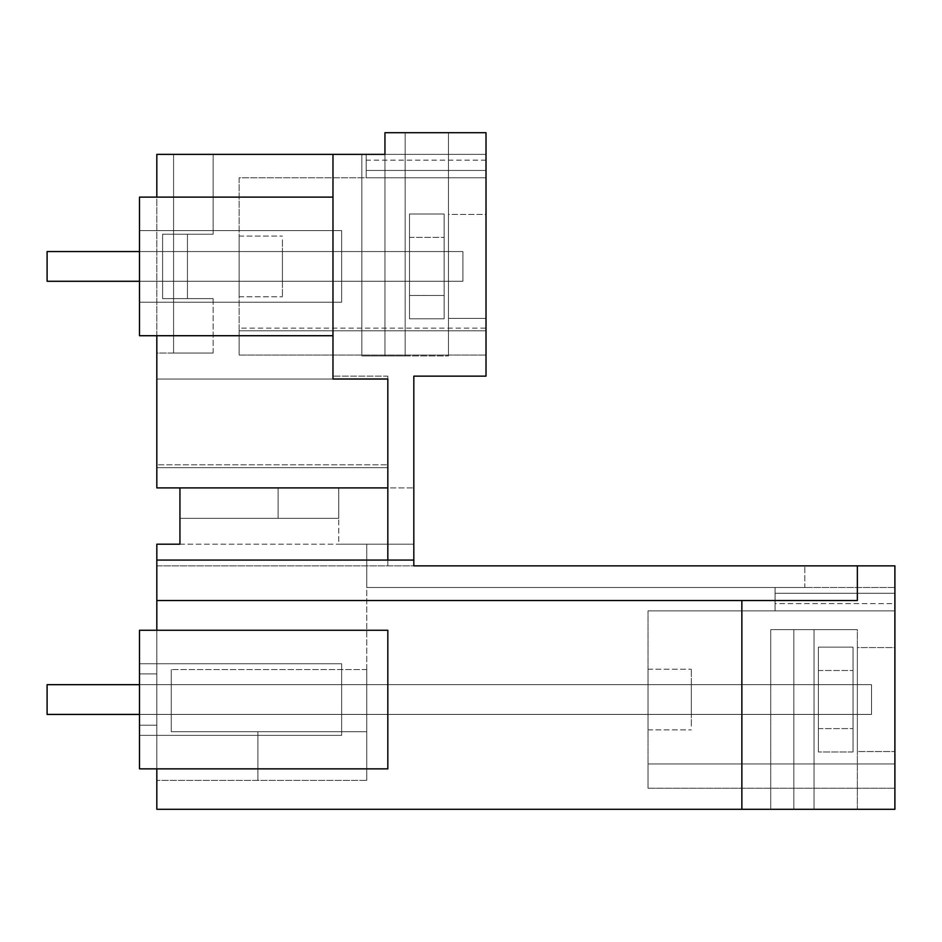 <?xml version="1.0" encoding="UTF-8"?>
<svg xmlns="http://www.w3.org/2000/svg" width="942" height="942" viewBox="0 0 942 942"><rect width="100%" height="100%" fill="white"/><g stroke="black" fill="none" stroke-linecap="round" stroke-linejoin="round"><path stroke-width="0.71" stroke-dasharray="4.71 3.53" d="M156.831 768.86L139.498 768.86L139.498 725.21L156.831 725.21L156.831 630.257L387.833 630.257L387.833 768.86L156.831 768.86L387.833 768.86L156.831 768.86L156.831 725.21L156.831 809.284L894.9 809.284L894.9 565.859L857.361 565.859L857.361 600.513L857.361 565.859L413.821 565.859L804.809 565.859L804.809 587.514L366.756 587.514L804.809 587.514L775.066 587.514L775.066 610.899L775.066 587.514L775.066 610.899L775.066 587.514L775.066 610.899L775.066 587.514L775.066 610.899L775.066 587.514L775.066 610.899L775.066 587.514L775.066 610.899L775.066 587.514L775.066 610.899L775.066 587.514L804.809 587.514L775.066 587.514L804.809 587.514L775.066 587.514L804.809 587.514L775.066 587.514L804.809 587.514L775.066 587.514L804.809 587.514L775.066 587.514L804.809 587.514L775.066 587.514L804.809 587.514L775.066 587.514L804.809 587.514L804.809 565.859M156.831 630.257L139.498 630.257L139.498 768.86L139.498 673.895L156.831 673.895L139.498 673.895L139.498 725.21L156.831 725.21L156.831 630.257L387.833 630.257L387.833 768.86L387.833 630.257L156.831 630.257L156.831 600.513L741.86 600.513L741.86 809.284L741.86 600.513L857.361 600.513L857.361 565.859M894.9 647.578L894.9 751.528L894.9 647.578L894.9 751.528L894.9 647.578L857.361 647.578L857.361 751.528L894.9 751.528L857.361 751.528L857.361 647.578L894.9 647.578M894.9 603.598L894.9 587.514L894.9 610.899L894.9 587.514L894.9 610.899L894.9 587.514L894.9 610.899L894.9 587.514L894.9 610.899L894.9 587.514L894.9 610.899L894.9 587.514L894.9 610.899L894.9 587.514L894.9 610.899L894.9 587.514L894.9 603.598L775.066 603.598L775.066 610.899L775.066 593.295L775.066 603.598L894.9 603.598M894.9 763.95L894.9 610.899L648.014 610.899L894.9 610.899L775.066 610.899L894.9 610.899L775.066 610.899L894.9 610.899L775.066 610.899L894.9 610.899L775.066 610.899L894.9 610.899L775.066 610.899L894.9 610.899L775.066 610.899L894.9 610.899L894.9 788.207L894.9 763.95L894.9 788.207L894.9 763.95L894.9 788.207L894.9 763.95L894.9 788.207L894.9 763.95L894.9 788.207L894.9 763.95L894.9 788.207L894.9 763.95L894.9 788.207L894.9 763.95L894.9 788.207L894.9 763.95L648.014 763.95L648.014 610.899L648.014 763.95L894.9 763.95L648.014 763.95L648.014 788.207L648.014 763.95L894.9 763.95L648.014 763.95L648.014 788.207L648.014 763.95L894.9 763.95L648.014 763.95L648.014 788.207L648.014 763.95L894.9 763.95L648.014 763.95L648.014 788.207L648.014 763.95L894.9 763.95L648.014 763.95L648.014 788.207L648.014 763.95L894.9 763.95L648.014 763.95L648.014 788.207L648.014 763.95L894.9 763.95L648.014 763.95L648.014 788.207L648.014 763.95L894.9 763.95L648.014 763.95L648.014 788.207L648.014 763.95L894.9 763.95M857.361 809.284L770.733 809.284L770.733 629.668L793.835 629.668L770.733 629.668L770.733 809.284L770.733 629.668L793.835 629.668L770.733 629.668L770.733 809.284L793.835 809.284L770.733 809.284L793.835 809.284L793.835 629.668L814.053 629.668L793.835 629.668L793.835 809.284L793.835 629.668L793.835 809.284L793.835 629.668L814.053 629.668L793.835 629.668L793.835 809.284L793.835 629.668L793.835 809.284L814.053 809.284L793.835 809.284L814.053 809.284L814.053 629.668L857.361 629.668L814.053 629.668L814.053 809.284L814.053 629.668L814.053 809.284L814.053 629.668L814.053 809.284L814.053 629.668L814.053 809.284L857.361 809.284L814.053 809.284L857.361 809.284L857.361 629.668L814.053 629.668L857.361 629.668L857.361 809.284M156.831 600.513L857.361 600.513L156.831 600.513L156.831 565.859L413.821 565.859L413.821 544.205L366.756 544.205L366.756 587.514L366.756 544.205L413.821 544.205L338.743 544.205L366.756 544.205L366.756 780.412L366.756 669.538L366.756 731.722L366.756 669.538L366.756 731.722L366.756 669.538L366.756 731.722L366.756 669.538L366.756 731.722L366.756 669.538L366.756 731.722L366.756 669.538L366.756 731.722L366.756 669.538L366.756 731.722L366.756 669.538L366.756 731.722L257.896 731.722L257.896 780.412L257.896 731.722L366.756 731.722L171.267 731.722L171.267 669.538L171.267 731.722L171.267 669.538L171.267 731.722L171.267 669.538L171.267 731.722L171.267 669.538L171.267 731.722L171.267 669.538L171.267 731.722L171.267 669.538L171.267 731.722L171.267 669.538L171.267 731.722L171.267 669.538L171.267 731.722L366.756 731.722L257.896 731.722L257.896 780.412L257.896 731.722L366.756 731.722L171.267 731.722L366.756 731.722L257.896 731.722L257.896 780.412L257.896 731.722L366.756 731.722L171.267 731.722L366.756 731.722L257.896 731.722L257.896 780.412L257.896 731.722L366.756 731.722L171.267 731.722L366.756 731.722L257.896 731.722L257.896 780.412L257.896 731.722L366.756 731.722L171.267 731.722L366.756 731.722L257.896 731.722L257.896 780.412L257.896 731.722L366.756 731.722L171.267 731.722L366.756 731.722L257.896 731.722L257.896 780.412L257.896 731.722L366.756 731.722L171.267 731.722L366.756 731.722L257.896 731.722L257.896 780.412L257.896 731.722L366.756 731.722L171.267 731.722L366.756 731.722L366.756 780.412L366.756 544.205L338.743 544.205L338.743 518.359L338.743 544.205L413.821 544.205L413.821 487.897L413.821 565.859L413.821 376.141L486.013 376.141L486.013 132.716L384.948 132.716L384.948 154.37L366.179 154.37L366.179 177.767L366.179 154.37L366.179 177.767L366.179 154.37L366.179 177.767L366.179 154.37L366.179 177.767L366.179 154.37L366.179 177.767L366.179 154.37L366.179 177.767L366.179 154.37L366.179 177.767L366.179 154.37L384.948 154.37L361.846 154.37L361.846 355.935L384.948 355.935L361.846 355.935L361.846 154.37L361.846 355.935L384.948 355.935L361.846 355.935L361.846 154.37L384.948 154.37L361.846 154.37M894.9 593.295L775.066 593.295L894.9 593.295M894.9 587.514L804.809 587.514L894.9 587.514M857.361 751.528L857.361 647.578L857.361 751.528M741.86 809.284L741.86 600.513M486.013 328.11L486.013 177.767L239.127 177.767L239.127 330.807L486.013 330.807L486.013 355.063L486.013 328.11L239.127 328.11L239.127 355.063L239.127 330.807L239.127 355.063L239.127 330.807L486.013 330.807L239.127 330.807L239.127 355.063L239.127 330.807L486.013 330.807L239.127 330.807L239.127 355.063L239.127 330.807L486.013 330.807L239.127 330.807L239.127 355.063L239.127 330.807L486.013 330.807L239.127 330.807L239.127 355.063L239.127 330.807L486.013 330.807L239.127 330.807L239.127 355.063L239.127 330.807L486.013 330.807L239.127 330.807L239.127 355.063L239.127 330.807L486.013 330.807L239.127 330.807L486.013 330.807L486.013 355.063L486.013 154.37L486.013 177.767L486.013 154.37L332.973 154.37L332.973 376.141L332.973 154.37L156.831 154.37L156.831 353.038L173.575 353.038L173.575 154.37L156.831 154.37L156.831 353.038L213.139 353.038L173.575 353.038L213.139 353.038L173.575 353.038L213.139 353.038L173.575 353.038L213.139 353.038L173.575 353.038L213.139 353.038L173.575 353.038L213.139 353.038L173.575 353.038L213.139 353.038L173.575 353.038L213.139 353.038L173.575 353.038L173.575 154.37L173.575 353.038L173.575 154.37L213.139 154.37L156.831 154.37L156.831 487.897L179.934 487.897L179.934 544.205L156.831 544.205L179.934 544.205L156.831 544.205L156.831 780.412L156.831 544.205L156.831 565.859L413.821 565.859M366.756 780.412L366.756 731.722L366.756 780.412L366.756 731.722L366.756 780.412L366.756 731.722L366.756 780.412L366.756 731.722L366.756 780.412L366.756 731.722L366.756 780.412L366.756 731.722L366.756 780.412L366.756 731.722L366.756 780.412L156.831 780.412L366.756 780.412M179.934 487.897L179.934 518.359L179.934 487.897L179.934 518.359L179.934 487.897L179.934 518.359L179.934 487.897L179.934 518.359L179.934 487.897L179.934 518.359L179.934 487.897L179.934 518.359L179.934 487.897L179.934 518.359L179.934 487.897L179.934 518.359L179.934 487.897L338.743 487.897L179.934 487.897L338.743 487.897L179.934 487.897L338.743 487.897L179.934 487.897L338.743 487.897L179.934 487.897L338.743 487.897L179.934 487.897L338.743 487.897L179.934 487.897L338.743 487.897L179.934 487.897L338.743 487.897L179.934 487.897L278.114 487.897L179.934 487.897L179.934 518.359L179.934 487.897L179.934 518.359L179.934 487.897L179.934 518.359L179.934 487.897L179.934 518.359L179.934 487.897L179.934 518.359L179.934 487.897L179.934 518.359L179.934 487.897L179.934 518.359L179.934 487.897L179.934 518.359L179.934 487.897L413.821 487.897L179.934 487.897L387.833 487.897L387.833 379.025L387.833 464.795L387.833 379.025L332.973 379.025L332.973 197.114L156.831 197.114L332.973 197.114L332.973 154.37M179.934 518.359L338.743 518.359L179.934 518.359L338.743 518.359L338.743 487.897L338.743 518.359L338.743 487.897L338.743 518.359L338.743 487.897L338.743 518.359L338.743 487.897L338.743 518.359L338.743 487.897L338.743 518.359L338.743 487.897L338.743 518.359L338.743 487.897L338.743 518.359L338.743 487.897L338.743 518.359L179.934 518.359L278.114 518.359L278.114 487.897L278.114 518.359L179.934 518.359L338.743 518.359L179.934 518.359L338.743 518.359L179.934 518.359L278.114 518.359L278.114 487.897L278.114 518.359L179.934 518.359L338.743 518.359L179.934 518.359L278.114 518.359L278.114 487.897L278.114 518.359L179.934 518.359L278.114 518.359L278.114 487.897L278.114 518.359L179.934 518.359L338.743 518.359L179.934 518.359L278.114 518.359L278.114 487.897L278.114 518.359L179.934 518.359L338.743 518.359L179.934 518.359L278.114 518.359L278.114 487.897L278.114 518.359L179.934 518.359L338.743 518.359L179.934 518.359L278.114 518.359L278.114 487.897L278.114 518.359L179.934 518.359L338.743 518.359L179.934 518.359L278.114 518.359L278.114 487.897L278.114 518.359L179.934 518.359M387.833 376.141L387.833 565.859L387.833 376.141L332.973 376.141L387.833 376.141M648.014 726.176L648.014 669.22L648.014 726.176M179.934 544.205L338.743 544.205L179.934 544.205M156.831 467.679L387.833 467.679L156.831 467.679M139.498 673.895L139.498 630.257L139.498 673.895M387.833 560.078L387.833 487.897M366.756 669.538L171.267 669.538L366.756 669.538M384.948 154.37L486.013 154.37L384.948 154.37L486.013 154.37L384.948 154.37L486.013 154.37L384.948 154.37L486.013 154.37L384.948 154.37L486.013 154.37L384.948 154.37L486.013 154.37L384.948 154.37L486.013 154.37L486.013 170.455L486.013 154.37L366.179 154.37L384.948 154.37L384.948 355.935L448.474 355.935L384.948 355.935L405.166 355.935L405.166 132.716L405.166 355.935L405.166 132.716L405.166 355.935L405.166 132.716L405.166 355.935L448.474 355.935L405.166 355.935L405.166 132.716L405.166 355.935L384.948 355.935L384.948 132.716L448.474 132.716L384.948 132.716L448.474 132.716L384.948 132.716L384.948 355.935L384.948 132.716L384.948 355.935L384.948 154.37L486.013 154.37L486.013 177.767L486.013 154.37L486.013 177.767L486.013 154.37L486.013 177.767L486.013 154.37L486.013 177.767L486.013 154.37L486.013 177.767L486.013 154.37L486.013 177.767L366.179 177.767L366.179 170.455L366.179 177.767L486.013 177.767L239.127 177.767L239.127 328.11M486.013 214.435L486.013 318.396L486.013 214.435L486.013 318.396L486.013 214.435L448.474 214.435L448.474 318.396L448.474 214.435L448.474 318.396L448.474 214.435L486.013 214.435M332.973 335.717L156.831 335.717L332.973 335.717L156.831 335.717L156.831 197.114L332.973 197.114M156.831 464.795L156.831 379.025L156.831 464.795L387.833 464.795L156.831 464.795M691.322 726.176L691.322 669.22L691.322 726.176M139.498 735.361L139.498 663.745L139.498 735.361L139.498 663.745L139.498 735.361L341.64 735.361L341.64 663.745L139.498 663.745L341.64 663.745L341.64 735.361L139.498 735.361M171.267 684.681L171.267 714.425L171.267 684.681L171.267 714.425L171.267 684.681L171.267 714.425L171.267 684.681L171.267 714.425L171.267 684.681L171.267 714.425L171.267 684.681L171.267 714.425L171.267 684.681L171.267 714.425L171.267 684.681L171.267 714.425L171.267 684.681L691.322 684.681L691.322 714.425L691.322 684.681L691.322 714.425L691.322 684.681L691.322 714.425L691.322 684.681L691.322 714.425L691.322 684.681L691.322 714.425L691.322 684.681L691.322 714.425L691.322 684.681L691.322 714.425L691.322 684.681L691.322 714.425L691.322 684.681L171.267 684.681M156.831 335.717L139.498 335.717L139.498 197.114M486.013 160.152L366.179 160.152L366.179 170.455L366.179 160.152L486.013 160.152M213.139 234.217L213.139 154.37L213.139 234.217L187.446 234.217L213.139 234.217L213.139 154.37L213.139 234.217L187.446 234.217L213.139 234.217L213.139 154.37L213.139 234.217L187.446 234.217L213.139 234.217L213.139 154.37L213.139 234.217L187.446 234.217L213.139 234.217L213.139 154.37L213.139 234.217L187.446 234.217L213.139 234.217L213.139 154.37L213.139 234.217L187.446 234.217L213.139 234.217L213.139 154.37L213.139 234.217L213.139 154.37L213.139 234.217L187.446 234.217L213.139 234.217M213.139 353.038L213.139 298.614L187.446 298.614L213.139 298.614L187.446 298.614L187.446 234.217L187.446 298.614L213.139 298.614L187.446 298.614L187.446 234.217L187.446 298.614L213.139 298.614L187.446 298.614L187.446 234.217L187.446 298.614L213.139 298.614L187.446 298.614L187.446 234.217L187.446 298.614L213.139 298.614L187.446 298.614L187.446 234.217L187.446 298.614L213.139 298.614L187.446 298.614L187.446 234.217L187.446 298.614L213.139 298.614L187.446 298.614L187.446 234.217L187.446 298.614L213.139 298.614L213.139 353.038M187.446 298.614L187.446 234.217L187.446 298.614L162.601 298.614L187.446 298.614L162.601 298.614L162.601 234.217L187.446 234.217L162.601 234.217L162.601 298.614L187.446 298.614L162.601 298.614L162.601 234.217L187.446 234.217L162.601 234.217L162.601 298.614L187.446 298.614L162.601 298.614L162.601 234.217L187.446 234.217L162.601 234.217L162.601 298.614L187.446 298.614L162.601 298.614L162.601 234.217L187.446 234.217L162.601 234.217L162.601 298.614L187.446 298.614L162.601 298.614L162.601 234.217L187.446 234.217L162.601 234.217L162.601 298.614L187.446 298.614L162.601 298.614L162.601 234.217L187.446 234.217L162.601 234.217L162.601 298.614L187.446 298.614L162.601 298.614L162.601 234.217L187.446 234.217L162.601 234.217L187.446 234.217L162.601 234.217L162.601 298.614L187.446 298.614M448.474 132.716L448.474 355.935L448.474 132.716M448.474 318.396L486.013 318.396L448.474 318.396M486.013 170.455L366.179 170.455L486.013 170.455M486.013 177.767L366.179 177.767L486.013 177.767M156.831 379.025L387.833 379.025L156.831 379.025M341.64 663.745L341.64 735.361L341.64 663.745M171.267 714.425L691.322 714.425L171.267 714.425M139.498 230.602L139.498 302.217L139.498 230.602L139.498 302.217L139.498 230.602L341.64 230.602L341.64 302.217L139.498 302.217L341.64 302.217L341.64 230.602L139.498 230.602M162.601 298.614L162.601 234.217L162.601 298.614M239.127 239.786L239.127 296.754L239.127 239.786M162.601 281.281L162.601 251.549L162.601 281.281L162.601 251.549L162.601 281.281L162.601 251.549L162.601 281.281L162.601 251.549L162.601 281.281L162.601 251.549L162.601 281.281L162.601 251.549L162.601 281.281L162.601 251.549L162.601 281.281L162.601 251.549L162.601 281.281L282.435 281.281L282.435 251.549L162.601 251.549L282.435 251.549L162.601 251.549L282.435 251.549L162.601 251.549L282.435 251.549L162.601 251.549L282.435 251.549L162.601 251.549L282.435 251.549L162.601 251.549L282.435 251.549L162.601 251.549L282.435 251.549L162.601 251.549L282.435 251.549L282.435 281.281L162.601 281.281L282.435 281.281L282.435 251.549L282.435 281.281L162.601 281.281L282.435 281.281L282.435 251.549L282.435 281.281L162.601 281.281L282.435 281.281L282.435 251.549L282.435 281.281L162.601 281.281L282.435 281.281L282.435 251.549L282.435 281.281L162.601 281.281L282.435 281.281L282.435 251.549L282.435 281.281L162.601 281.281L282.435 281.281L282.435 251.549L282.435 281.281L162.601 281.281L282.435 281.281L282.435 251.549L282.435 281.281L162.601 281.281M282.435 239.786L282.435 296.742L282.435 239.786M341.64 230.602L341.64 302.217L341.64 230.602M139.498 251.549L462.911 251.549L47.1 251.549L462.911 251.549L462.911 281.281L462.911 251.549L462.911 281.281L47.1 281.281L47.1 251.549L47.1 281.281L47.1 251.549L47.1 281.281L47.1 251.549L47.1 281.281L47.1 251.549L47.1 281.281L47.1 251.549L47.1 281.281L47.1 251.549L47.1 281.281L47.1 251.549L47.1 281.281L462.911 281.281L462.911 251.549L47.1 251.549L47.1 281.281L462.911 281.281L47.1 281.281L462.911 281.281L462.911 251.549L47.1 251.549L462.911 251.549L462.911 281.281L47.1 281.281L462.911 281.281L462.911 251.549L47.1 251.549L462.911 251.549L462.911 281.281L47.1 281.281L462.911 281.281L462.911 251.549L47.1 251.549L462.911 251.549L462.911 281.281L47.1 281.281L462.911 281.281L462.911 251.549L47.1 251.549L462.911 251.549L462.911 281.281L47.1 281.281L462.911 281.281L462.911 251.549L47.1 251.549L462.911 251.549L462.911 281.281L47.1 281.281L462.911 281.281L462.911 251.549L47.1 251.549L462.911 251.549L462.911 281.281L139.498 281.281M139.498 684.681L871.515 684.681L871.515 714.425L871.515 684.681L47.1 684.681L47.1 714.425L47.1 684.681L47.1 714.425L47.1 684.681L47.1 714.425L47.1 684.681L47.1 714.425L47.1 684.681L47.1 714.425L47.1 684.681L47.1 714.425L47.1 684.681L47.1 714.425L47.1 684.681L47.1 714.425L871.515 714.425L47.1 714.425L871.515 714.425L871.515 684.681L47.1 684.681L871.515 684.681L871.515 714.425L47.1 714.425L871.515 714.425L871.515 684.681L47.1 684.681L871.515 684.681L871.515 714.425L47.1 714.425L871.515 714.425L871.515 684.681L47.1 684.681L871.515 684.681L871.515 714.425L47.1 714.425L871.515 714.425L871.515 684.681L47.1 684.681L871.515 684.681L871.515 714.425L47.1 714.425L871.515 714.425L871.515 684.681L47.1 684.681L871.515 684.681L871.515 714.425L47.1 714.425L871.515 714.425L871.515 684.681L47.1 684.681L871.515 684.681L871.515 714.425L47.1 714.425L871.515 714.425L871.515 684.681L47.1 684.681L871.515 684.681L871.515 714.425L139.498 714.425M444.141 213.999L444.141 318.82L409.499 318.82L444.141 318.82L409.499 318.82L409.499 213.999L409.499 318.82L444.141 318.82L444.141 213.999L409.499 213.999L409.499 318.82L409.499 213.999L444.141 213.999L444.141 318.82L444.141 213.999L409.499 213.999L444.141 213.999M444.141 280.351L444.141 237.349L444.141 280.351M409.499 280.351L409.499 237.349L409.499 295.482L409.499 237.349L409.499 295.47L444.141 295.482L409.499 295.482M853.028 751.963L853.028 647.142L818.374 647.142L818.374 751.963L818.374 647.142L853.028 647.142L818.374 647.142L818.374 751.963L818.374 647.142L853.028 647.142L853.028 751.963L818.374 751.963L853.028 751.963L853.028 647.142L853.028 751.963L818.374 751.963L853.028 751.963M853.028 685.623L853.028 728.613L853.028 685.623M818.374 685.623L818.374 728.613L818.374 685.623M648.014 788.207L894.9 788.207L648.014 788.207M648.014 729.885L691.322 729.885L648.014 729.885M648.014 669.22L691.322 669.22L648.014 669.22M173.575 353.038L173.575 154.37M239.127 355.063L486.013 355.063L239.127 355.063M239.127 236.077L282.435 236.077L239.127 236.077M239.127 296.754L282.435 296.754L239.127 296.754M409.499 237.349L444.141 237.349L409.499 237.349M818.374 728.613L853.028 728.613L818.374 728.613M818.374 670.492L853.028 670.492L818.374 670.492"/><path stroke-width="1.41" d="M332.973 197.114L139.498 197.114L156.831 197.114L156.831 154.37L332.973 154.37L332.973 379.025L387.833 379.025L387.833 560.078L413.821 560.078L156.831 560.078L156.831 630.257L387.833 630.257L387.833 768.86L156.831 768.86L156.831 809.284L894.9 809.284L894.9 565.859L413.821 565.859L804.809 565.859M413.821 565.859L413.821 376.141L486.013 376.141L486.013 132.716L384.948 132.716L384.948 154.37L361.846 154.37M857.361 565.859L857.361 600.513L741.86 600.513L741.86 809.284M156.831 600.513L741.86 600.513M387.833 560.078L156.831 560.078L156.831 544.205L179.934 544.205L179.934 487.897M332.973 154.37L384.948 154.37M332.973 335.717L156.831 335.717L156.831 487.897L387.833 487.897M156.831 768.86L139.498 768.86L139.498 630.257L156.831 630.257M156.831 335.717L139.498 335.717L139.498 197.114M139.498 281.281L47.1 281.281L47.1 251.549L139.498 251.549M139.498 684.681L47.1 684.681L47.1 714.425L139.498 714.425"/></g></svg>

